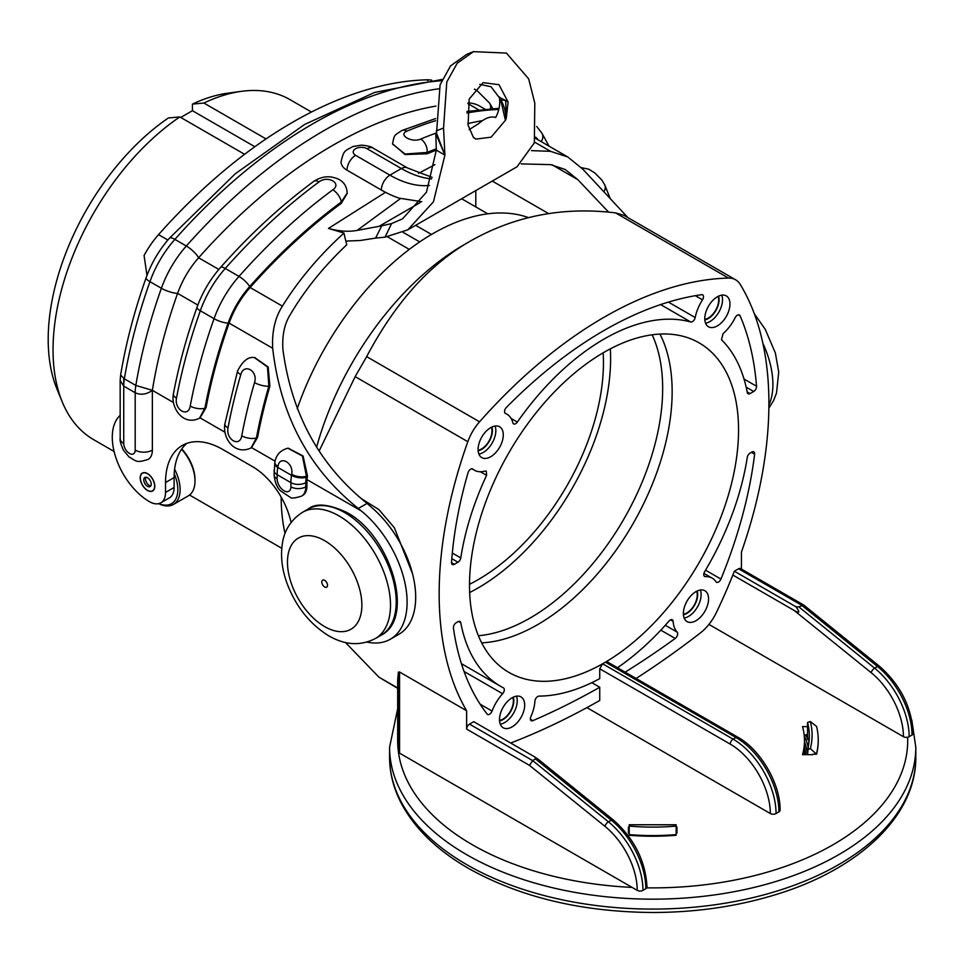 <?xml version="1.0" encoding="UTF-8"?>
<svg xmlns="http://www.w3.org/2000/svg" width="964" height="964" viewBox="0 0 964 964"><rect width="100%" height="100%" fill="white"/><g stroke="black" fill="none" stroke-linecap="round" stroke-linejoin="round"><path stroke-width="1.45" d="M804.313 754.667A151.794 87.64 0 0 0 804.482 750.57L804.482 740.653A151.794 87.64 0 0 1 802.53 754.667L812.773 754.667A161.916 93.484 0 0 0 812.893 754.21L816.568 754.21A165.555 95.581 0 0 0 818.243 740.653A165.555 95.581 0 0 0 818.243 740.316M607.489 661.955L738.002 737.303C760.753 749.871 780.587 784.238 780.105 810.218A4.049 2.338 180 0 1 778.912 811.869L776.056 813.532A4.049 2.338 180 0 1 770.332 813.532A56.671 32.716 -120 0 0 730.254 744.124A4.049 2.338 -60 0 1 733.122 739.159L602.621 663.786A190.245 109.836 120 0 1 508.908 672.402A190.245 109.836 120 0 1 479.747 519.957A190.245 109.836 120 0 1 604.03 352.306A190.245 109.836 120 0 1 699.153 342.883A190.245 109.836 120 0 1 728.579 494.424A190.245 109.836 120 0 1 605.44 662.16L607.465 661.943M708.926 624.395L903.425 736.689A56.671 32.716 -120 0 0 871.203 672.703A4.049 1.832 -51.1 0 1 874.625 668.136L877.493 666.486A60.72 35.053 60 0 1 912.016 735.026L909.148 736.689A4.049 2.338 180 0 1 907.63 737.231A4.049 2.338 180 0 1 903.425 736.689M539.611 760.415L613.285 819.942C634.3 838.596 645.531 860.973 647.001 887.061A4.049 2.338 180 0 1 646.772 887.844A4.049 2.338 180 0 1 645.82 888.712L642.952 890.362A4.049 2.338 180 0 1 637.228 890.362A56.671 32.716 -120 0 0 605.006 826.389A4.049 1.832 -51.1 0 1 608.429 821.822L611.297 820.171A60.72 35.053 60 0 1 645.82 888.712M586.883 707.612L770.332 813.532M807.567 726.627L802.53 726.627A151.794 87.64 0 0 1 804.482 740.653M676.162 833.137A161.916 93.484 0 0 0 676.969 833.077L676.969 827.16L676.969 833.077M628.395 827.16L628.395 833.077L628.395 827.16A151.794 87.64 0 0 0 629.215 827.233M676.162 827.233A151.794 87.64 0 0 0 676.969 827.16M628.395 833.077A161.916 93.484 0 0 0 629.215 833.137M629.215 825.449L629.215 835.27A165.555 95.581 0 0 0 676.162 835.27L676.162 825.449M510.691 743.039A807.543 466.239 120 0 0 599.741 700.479L599.741 687.248A791.348 456.888 120 0 1 532.863 720.638A4.049 2.338 -60 0 1 531.2 720.65A4.049 2.338 -60 0 1 530.875 716.614A32.378 18.702 120 0 0 534.924 701.177A4.049 2.338 -60 0 1 539.045 696.092A206.441 119.187 120 0 0 599.741 678.608L599.741 668.763L602.657 663.774M599.741 687.248L591.8 682.669M632.095 887.398A255.014 147.227 0 0 1 472.36 844.753A255.014 147.227 0 0 1 398.385 751.679L398.385 672.113L397.674 679.981L397.674 740.653A255.014 147.227 0 0 0 398.385 751.679A4.049 2.338 0 0 0 399.566 753.149L637.228 890.362M871.203 672.703L794.179 610.465C799.746 613.646 800.277 612.381 795.758 606.669L734.339 571.218L738.557 568.784A4.049 2.338 -60 0 1 740.581 568.591L803.783 605.091L879.469 666.257C900.484 684.91 911.727 707.287 913.197 733.375A4.049 2.338 180 0 1 912.016 735.026M316.65 446.959A222.636 128.537 -60 0 1 463.78 244.892L471.215 240.59C515.366 215.755 563.494 206.525 615.61 212.899L623.961 215.333L735.58 279.777A36.427 21.039 120 0 1 740.231 284.416A360.042 207.875 120 0 1 741.424 552.107L741.424 569.073M803.639 604.994L798.843 606.898L795.758 606.669M794.179 610.465L732.833 575.05A360.042 207.875 120 0 1 716.421 612.453A36.427 21.039 120 0 1 700.31 632.986A807.543 466.239 120 0 1 636.083 678.463M605.006 826.389L529.501 765.38L532.646 760.584L535.514 758.933L535.128 757.15L473.722 721.687L469.504 724.121A4.049 2.338 -60 0 0 466.636 729.085L466.636 710.745A360.042 207.875 120 0 1 467.829 441.693A36.427 21.039 120 0 1 479.554 421.81A407.182 235.096 120 0 1 728.507 278.078A36.427 21.039 120 0 1 735.58 279.777M734.339 571.218A360.042 207.875 -60 0 1 732.833 575.05M665.293 625.274L677.186 632.143A4.049 2.338 -60 0 1 675.198 638.457A791.348 456.888 -60 0 1 625.142 672.149M677.186 632.143A32.378 18.702 -60 0 1 673.137 621.382A4.049 2.338 -60 0 0 672.306 619.78A4.049 2.338 -60 0 0 669.016 621.057A206.441 119.187 -60 0 1 617.478 667.727M503.28 434.933A17.81 10.279 -60 0 1 495.508 452.851A17.81 10.279 -60 0 1 481.783 457.623A17.81 10.279 -60 0 1 478.096 449.477A17.81 10.279 -60 0 1 485.868 431.547A17.81 10.279 -60 0 1 499.593 426.775A17.81 10.279 -60 0 1 503.28 434.933M704.78 318.602A17.81 10.279 120 0 0 708.468 326.748A17.81 10.279 120 0 0 722.193 321.976A17.81 10.279 120 0 0 729.965 304.058A17.81 10.279 120 0 0 726.278 295.9A17.81 10.279 120 0 0 712.553 300.672A17.81 10.279 120 0 0 704.78 318.602M499.497 719.602A17.81 10.279 -60 0 1 507.269 701.684A17.81 10.279 -60 0 1 520.994 696.912A17.81 10.279 -60 0 1 524.681 705.058A17.81 10.279 -60 0 1 516.909 722.988A17.81 10.279 -60 0 1 503.184 727.76A17.81 10.279 -60 0 1 499.497 719.602M708.564 598.897A17.81 10.279 120 0 0 704.877 590.751A17.81 10.279 120 0 0 691.152 595.523A17.81 10.279 120 0 0 683.368 613.441A17.81 10.279 120 0 0 687.067 621.599A17.81 10.279 120 0 0 700.78 616.827A17.81 10.279 120 0 0 708.564 598.897M457.972 562.217L454.369 564.302A4.049 2.338 -60 0 1 452.345 564.494A4.049 2.338 -60 0 1 451.526 562.349A343.859 198.524 120 0 1 468.01 472.794A4.049 2.338 -60 0 1 472.697 468.974A4.049 2.338 -60 0 1 472.902 469.119A32.378 18.702 120 0 0 474.493 470.251A32.378 18.702 120 0 0 484.988 471.095L486.29 471.203L486.591 475.336A206.441 119.187 120 0 0 460.78 557.939A4.049 2.338 -60 0 1 457.972 562.217L451.803 558.662M506.401 407.411A390.998 225.745 -60 0 1 701.647 294.695A4.049 2.338 -60 0 1 702.672 294.863A4.049 2.338 -60 0 1 702.503 299.804A32.378 18.702 -60 0 0 695.189 317.554A4.049 2.338 -60 0 1 690.718 321.976A206.441 119.187 120 0 0 517.331 422.075A4.049 2.338 -60 0 1 513.619 423.907A4.049 2.338 -60 0 1 512.872 422.822A32.378 18.702 120 0 0 506.883 414.159A32.378 18.702 120 0 0 505.558 413.508A4.049 2.338 -60 0 1 505.389 413.423A4.049 2.338 -60 0 1 506.401 407.411M461.419 663.678L500.81 686.428A206.441 119.187 120 0 1 460.78 622.756A4.049 2.338 -60 0 0 459.997 621.515A4.049 2.338 -60 0 0 457.972 621.72L456.261 622.696A4.049 2.338 -60 0 0 453.429 628.142A343.859 198.524 120 0 0 487.133 714.059A4.049 2.338 -60 0 0 487.543 714.42A4.049 2.338 -60 0 0 492.062 711.071L480.12 704.166M500.81 686.428A206.441 119.187 120 0 0 503.425 687.862A4.049 2.338 -60 0 1 503.473 687.886A4.049 2.338 -60 0 1 502.63 693.719A32.378 18.702 120 0 0 492.062 711.071M753.691 391.492L750.088 393.565A4.049 2.338 -60 0 1 748.064 393.77A4.049 2.338 -60 0 1 747.281 392.517A206.441 119.187 -60 0 0 721.47 339.726L723.06 333.652A32.378 18.702 -60 0 0 735.158 317.698A4.049 2.338 -60 0 1 739.412 314.999A4.049 2.338 -60 0 1 740.039 315.734A343.859 198.524 -60 0 1 756.535 386.251A4.049 2.338 -60 0 1 753.691 391.492L746.16 387.142M704.009 575.809L705.431 576.629A4.049 2.338 -60 0 1 704.588 576.448A4.049 2.338 -60 0 1 704.636 571.688A206.441 119.187 -60 0 0 747.281 457.346A4.049 2.338 -60 0 1 750.088 453.056L751.799 452.068A4.049 2.338 -60 0 1 753.824 451.875A4.049 2.338 -60 0 1 754.631 454.249A343.859 198.524 -60 0 1 720.927 579.075A4.049 2.338 -60 0 1 716.469 582.244A4.049 2.338 -60 0 1 715.987 581.786A32.378 18.702 -60 0 0 712.155 578.135L703.925 573.375M705.431 576.629A32.378 18.702 -60 0 1 712.155 578.135M535.128 757.15C541.635 761.693 542.117 762.379 536.574 759.186M398.385 672.113L399.566 672.016L466.636 710.745M629.215 834.607A165.555 95.581 0 0 0 676.162 834.607M818.243 740.653L818.243 739.991A165.555 95.581 180 0 0 816.568 726.434L810.35 721.518L807.567 722.47L807.567 739.653A156.65 90.447 0 0 0 805.976 734.568M807.567 754.667L809.338 736.026A156.65 90.447 180 0 1 807.712 749.052M807.567 749.582L810.35 748.63L816.568 754.21M818.243 739.991A165.555 95.581 180 0 1 816.568 753.547M804.47 751.884A151.794 87.64 180 0 1 804.482 753.209A151.794 87.64 180 0 1 804.458 754.667L804.482 753.209M807.567 734.556L806.217 734.556L804.313 736.544M463.78 244.892L471.215 240.59C430.269 263.606 395.421 302.286 366.657 356.632L355.162 376.635L319.192 450.911M345.486 642.53L378.973 677.186L397.674 688.344M412.556 573.821L394.348 527.73L378.888 509.57L361.211 498.569M327.531 585.305A4.049 2.338 -120 0 0 325.76 581.232A4.049 2.338 -120 0 0 322.651 580.147A4.049 2.338 -120 0 0 321.807 582.003A4.049 2.338 -120 0 0 323.579 586.076A4.049 2.338 -120 0 0 326.7 587.16A4.049 2.338 -120 0 0 327.531 585.305M285.031 533.49A214.538 123.862 -60 0 1 281.163 497.075M528.465 217.611A214.538 123.862 120 0 0 297.213 408.736M62.178 401.747L56.9 388.853A186.98 107.956 120 0 1 48.2 339.4A186.98 107.956 120 0 1 168.387 117.97L179.834 116.921A196.319 113.342 120 0 0 53.044 349.824A196.319 113.342 120 0 0 62.178 401.747A196.319 113.342 120 0 0 93.701 439.692L114.089 451.465M311.468 112.041L290.019 99.654A196.319 113.342 120 0 0 241.398 91.339A196.319 113.342 120 0 0 203.886 103.04L266.028 138.924M415.653 225.311L431.486 234.445M179.834 116.921L244.579 154.3M387.54 236.843L409.29 249.387M241.398 91.339L227.588 93.219A186.98 107.956 120 0 0 192.426 104.1L192.426 110.703L180.75 117.451M192.426 104.1L203.886 103.04M192.426 110.703L254.833 146.733M403.036 232.3L419.702 241.916M603.163 352.8A177.292 102.365 -60 0 1 469.504 584.304M469.649 592.523A187.414 108.209 120 0 0 478.084 587.956A187.414 108.209 120 0 0 610.345 348.823M478.409 635.734A187.414 108.209 120 0 0 530.152 618.008A187.414 108.209 -60 0 0 652.146 334.797M481.687 642.868A190.245 109.836 120 0 0 537.623 624.636A190.245 109.836 120 0 0 659.966 334.074M491.399 427.269A14.773 8.531 120 0 1 491.977 430.884A14.773 8.531 -60 0 1 478.12 450.284M704.792 319.409A14.773 8.531 120 0 0 718.662 300.009A14.773 8.531 -60 0 0 718.084 296.394M512.8 697.406A14.773 8.531 -60 0 1 513.378 701.009A14.773 8.531 120 0 1 499.521 720.421M683.392 614.261A14.773 8.531 -60 0 0 697.249 594.86A14.773 8.531 120 0 0 696.683 591.245M174.11 487.483L165.531 492.435A22.666 13.086 60 0 1 160.831 502.81L169.423 497.858A22.666 13.086 60 0 0 174.11 487.483L174.11 477.566A80.952 46.742 60 0 1 174.219 473.661A30.764 17.762 60 0 1 177.834 489.628A30.764 17.762 60 0 1 158.903 503.606M174.605 469.227A32.378 18.702 60 0 1 180.123 489.628A32.378 18.702 60 0 1 173.412 504.449A32.378 18.702 60 0 1 158.711 503.654M174.219 473.661A80.952 46.742 60 0 1 186.811 443.38M373.586 509.161A80.952 46.742 60 0 1 398.927 634.264L390.336 639.228A80.952 46.742 -120 0 0 404.675 581.738A80.952 46.742 -120 0 0 361.307 510.956L358.307 508.462L367.091 503.401L373.586 509.161M165.531 492.435L165.531 482.518A80.952 46.742 60 0 1 182.292 445.464A80.952 46.742 60 0 1 222.768 449.477L252.544 466.66A56.671 32.716 60 0 1 291.068 522.476M160.831 502.81A22.666 13.086 60 0 1 149.492 501.69A52.622 30.378 60 0 1 116.054 458.249A52.622 30.378 60 0 1 120.175 415.339M120.175 438.56L120.175 380.443L123.741 386.118L123.741 443.524A12.146 7.013 180 0 1 120.175 438.56C119.669 440.271 120.741 444.127 123.404 450.14L128.971 456.888C136.816 461.37 136.177 463.166 148.167 459.394A20.244 11.688 -120 0 0 152.36 450.128L152.36 390.324L173.387 402.47M120.175 380.443L120.621 375.068L124.368 378.828A40.476 23.365 120 0 0 123.741 386.118L135.189 392.734C140.78 395.312 146.504 394.505 152.36 390.324L135.828 385.431A40.476 23.365 120 0 0 135.189 392.734L135.189 450.128A12.146 7.013 0 0 0 152.36 450.128M431.764 80.157A64.769 37.391 120 0 0 426.691 79.819A441.223 254.737 120 0 0 158.542 234.638A64.769 37.391 120 0 0 144.082 255.496L146.986 275.403M347.197 193.342L341.268 203.368A441.223 254.737 -60 0 0 250.134 287.513A64.769 37.391 120 0 0 229.119 323.121L272.679 348.269C271.836 331.592 275.077 317.542 282.392 306.142C298.611 280.042 319.144 255.677 343.979 233.047A226.685 130.875 -120 0 0 346.739 244.784C323.53 266.715 304.588 290.188 289.935 315.192C284.296 324.41 281.982 336.002 282.97 349.956C291.622 414.291 319.662 465.431 367.091 503.401M272.679 348.269C280.416 415.641 308.962 469.034 358.307 508.462M229.119 323.121A392.649 226.697 120 0 0 206.079 407.555L200.054 417.858L224.913 432.209M275.077 461.178L251.568 447.609L257.593 437.294A392.649 226.697 120 0 1 269.884 386.142L268.173 366.983L254.821 357.632M288.164 448.139L303.07 455.984L307.504 476.059A392.649 226.697 120 0 0 306.926 479.566L361.307 510.956M366.995 642.084A80.952 46.742 -120 0 0 390.336 639.228M306.926 486.169A20.244 11.688 60 0 1 302.732 495.436L301.587 496.099A20.244 11.688 -120 0 0 305.781 486.832L306.926 486.169L306.926 479.566M147.492 490.459A10.327 5.965 60 0 1 140.756 481.361A10.327 5.965 60 0 1 142.335 473.083A10.327 5.965 60 0 1 147.492 473.601A10.327 5.965 60 0 1 154.24 482.699A10.327 5.965 60 0 1 152.649 490.965A10.327 5.965 60 0 1 147.492 490.459M435.957 106.088A441.223 254.737 120 0 0 198.608 257.774A64.769 37.391 120 0 0 177.605 293.381A392.649 226.697 120 0 0 152.36 390.324M608.597 212.14L577.882 179.702L565.145 169.471L550.709 164.639L521.247 163.904M345.823 241.096L360.126 240.506L375.611 238.096L381.708 225.841L391.577 223.576L402.542 218.852L426.462 192.185L436.318 150.131L435.788 133.659L436.535 133.225L440.09 84.82L450.525 65.926L466.889 54.225L473.469 51.646L506.425 53.08L528.682 78.879L534.803 103.208L534.333 142.865L517.066 166.748L407.82 229.83L385.046 237.144L391.577 223.576M421.738 201.693L400.711 198.403L357.126 230.396L381.708 225.841M357.126 230.396C348.631 231.999 339.063 231.348 328.447 228.42L343.979 233.047M385.046 237.144L375.611 238.096M473.469 51.646L457.201 63.238L446.79 81.976L443.548 128.031L444.922 155.096L436.318 150.131A441.223 254.737 -60 0 0 427.136 153.794L405.061 154.529L392.601 143.793M435.788 133.659L444.922 155.096L433.439 201.838L407.82 229.83M379.238 226.227L420.268 202.536M508.1 102.015L506.305 117.957L505.678 100.521L498.906 97.087L491.001 86.712L479.771 84.362M469.131 129.658L478.662 123.621C485.217 117.945 490.881 115.921 495.665 117.536C499.219 110.727 500.437 103.835 499.328 96.846M400.711 198.403L398.963 198.09A121.44 70.107 60 0 1 381.346 190.029L346.992 170.194A20.244 11.688 180 0 1 341.063 161.928C343.799 149.661 345.04 151.107 352.836 146.564L361.464 145.118C368.007 145.817 371.887 146.805 373.104 148.107A12.146 7.013 120 0 0 367.031 148.709L401.373 168.543A109.294 63.106 -120 0 0 431.655 178.882M328.447 228.42L385.504 192.306M418.497 173.387L434.897 164.627M506.305 117.957L505.594 120.078A28.33 23.052 68.6 0 0 500.69 99.798L505.678 100.521L508.052 101.955L498.991 84.675L483.084 82.663L469.167 99.075L468.106 125.019M468.094 125.115L473.216 137.057L475.794 139.117L491.122 137.177L505.594 120.078M444.922 155.096L436.535 133.225M505.389 120.187L500.69 99.798M473.601 137.587L474.348 138.117M531.465 150.625L550.54 151.336L567.748 156.951L582.846 169.206L627.926 217.623M190.221 406.085C188.305 418.014 174.159 409.845 176.484 398.144A404.784 233.71 -60 0 1 200.319 310.745A76.915 44.404 -60 0 1 225.263 268.462A453.357 261.75 -60 0 1 319.072 181.883C327.893 175.087 342.208 183.365 332.809 189.812A453.357 261.75 120 0 0 239 276.403A76.915 44.404 120 0 0 214.056 318.686A404.784 233.71 120 0 0 190.221 406.085A10.52 4.471 -169.4 0 0 204.898 408.23L199.5 418.195M484.988 109.173L479.457 105.98A64.769 37.391 120 0 0 468.082 102.955M475.794 190.583L475.794 206.911M492.279 181.075L548.673 213.634M436.511 132.936A453.357 261.75 120 0 0 420.714 139.057C411.893 143.13 397.578 134.864 406.977 131.128A453.357 261.75 -60 0 1 435.656 120.693M436.343 148.781A442.838 255.677 120 0 0 427.136 152.457L405.049 154.035L392.589 144.094M347.197 192.957L341.268 202.03A442.838 255.677 120 0 0 249.64 286.609A66.383 38.331 120 0 0 228.107 323.109A394.264 227.625 120 0 0 204.898 408.23L206.079 407.555M257.593 437.294L256.412 437.981L251.086 447.899M241.747 435.824C239.819 447.754 225.684 439.596 228.01 427.896A404.784 233.71 -60 0 1 240.783 374.659C244.013 362.681 258.352 370.959 254.52 382.588A404.784 233.71 120 0 0 241.747 435.824A10.52 4.471 -169.4 0 0 256.412 437.981A394.264 227.625 120 0 1 268.86 386.13A10.52 3.35 -163.8 0 1 254.52 382.588M254.436 357.62L267.474 366.947L268.86 386.13L269.884 386.142M277.957 466.395A404.784 233.71 120 0 0 277.789 467.395A40.476 23.365 120 0 0 277.15 474.698L277.15 478.903A9.712 5.603 -120 0 0 284.031 490.797A9.712 5.603 -120 0 0 290.899 486.832L290.899 482.627A40.476 23.365 -60 0 1 291.526 475.336A404.784 233.71 -60 0 1 291.694 474.336C294.044 462.973 279.705 454.707 277.957 466.395A10.52 4.651 -170.4 0 1 274.861 462.262L274.077 474.601C274.8 482.048 276.945 487.471 280.5 490.857L290.297 497.364C291.357 498.581 295.117 498.159 301.587 496.099M274.692 463.262A10.52 4.663 -170.5 0 0 277.789 467.395L291.526 475.336A10.52 4.663 9.5 0 0 306.251 477.228A394.264 227.625 -60 0 1 306.419 476.252L302.467 456.068L287.85 448.2C280.379 450.284 276.041 454.984 274.861 462.262M147.492 490.29A10.122 5.844 -120 0 0 152.553 490.797A10.122 5.844 -120 0 0 154.107 482.687A10.122 5.844 -120 0 0 147.492 473.77A10.122 5.844 -120 0 0 142.431 473.264A10.122 5.844 -120 0 0 140.889 481.373A10.122 5.844 -120 0 0 147.492 490.29M143.769 479.879A5.266 3.037 60 0 1 144.865 477.469A5.266 3.037 60 0 1 148.914 478.879A5.266 3.037 60 0 1 151.215 484.181A5.266 3.037 60 0 1 150.131 486.579A5.266 3.037 60 0 1 146.07 485.169A5.266 3.037 60 0 1 143.769 479.879M150.842 485.844A5.266 3.037 60 0 1 145.492 478.891A5.266 3.037 60 0 1 145.865 477.228M181.594 449.224A32.378 18.702 60 0 1 195.005 481.036A32.378 18.702 60 0 1 188.305 495.858L173.412 504.449M181.774 448.959A30.764 17.762 60 0 1 195.005 479.711L195.005 481.036M907.63 737.231A255.014 147.227 180 0 1 646.772 887.844M738.002 737.303A4.049 2.338 120 0 0 735.978 737.508L733.122 739.159A60.72 35.053 -120 0 1 776.056 813.532M602.621 663.786L605.44 662.16L735.978 737.508A60.72 35.053 60 0 1 778.912 811.869M730.254 744.124L599.741 668.763M613.285 819.942A4.049 1.832 128.9 0 0 611.297 820.171L535.514 758.933M397.674 708.769L389.577 747.257A263.112 151.902 0 0 0 466.636 854.67A263.112 151.902 0 0 0 753.378 887.603A263.112 151.902 0 0 0 915.8 747.257L911.811 720.144M879.469 666.257A4.049 1.832 128.9 0 0 877.493 666.486L801.699 605.247L738.557 568.784M909.148 736.689A60.72 35.053 -120 0 0 874.625 668.136L798.843 606.898M532.863 720.638L530.381 719.204M642.952 890.362A60.72 35.053 -120 0 0 608.429 821.822L532.646 760.584L469.504 724.121M399.566 672.016L399.566 753.149M529.501 765.38L466.636 729.085M389.577 757.174C389.613 772.815 393.433 788.022 401.024 802.795C414.387 828.221 436.812 850.055 468.311 868.299C520.235 897.364 582.027 912.101 653.7 912.498C696.695 912.318 737.243 906.401 775.345 894.737C859.273 869.42 916.427 815.508 915.8 757.174A263.112 151.902 180 0 1 753.378 897.52A263.112 151.902 180 0 1 466.636 864.588A263.112 151.902 180 0 1 389.577 757.174L389.577 747.257M804.579 736.363A156.65 90.447 180 0 1 808.109 747.196M807.567 722.47A156.65 90.447 180 0 1 809.338 736.026M810.35 721.518A159.409 92.026 180 0 1 810.35 748.63M629.215 826.1A159.409 92.026 0 0 0 676.162 826.1M804.482 741.617A155.035 89.507 180 0 1 807.471 754.667M804.482 746.98A153.421 88.568 180 0 1 805.844 754.667M615.61 212.899L728.507 278.078M366.657 356.632L479.554 421.81M355.162 376.635L467.829 441.693M378.973 677.186L397.674 687.971M308.275 508.992C315.734 502.847 328.543 503.979 346.727 512.402C390.396 535.345 415.785 617.996 381.142 635.192A72.866 42.067 -120 0 0 392.3 576.809A72.866 42.067 -120 0 0 344.702 512.595A72.866 42.067 -120 0 0 308.275 508.992L302.551 512.294C287.453 521.934 283.729 535.43 282.597 542.166C280.295 555.529 281.874 569.519 287.32 584.112C296.165 606.971 310.01 624.238 328.857 635.891C345.184 645.241 360.693 646.109 375.418 638.493A72.866 42.067 -120 0 0 386.576 580.111A72.866 42.067 -120 0 0 338.979 515.897A72.866 42.067 -120 0 0 302.551 512.294M324.675 540.696A52.622 30.378 -120 0 0 287.465 562.169A52.622 30.378 -120 0 0 324.675 626.624A52.622 30.378 -120 0 0 361.874 605.139A52.622 30.378 -120 0 0 324.675 540.696M762.873 343.305A72.866 42.067 60 0 1 768.886 405.061M660.81 630.143L675.198 638.457M670.498 619.864L673.137 621.382M495.062 426.04A17.81 10.279 -60 0 1 495.845 430.631A17.81 10.279 -60 0 1 478.879 454.068M491.869 427.04A15.388 8.881 -60 0 1 492.411 430.631A15.388 8.881 -60 0 1 478.144 450.803M721.735 295.165A17.81 10.279 -60 0 1 722.518 299.756A17.81 10.279 -60 0 1 705.564 323.193M718.554 296.165A15.388 8.881 -60 0 1 719.084 299.756A15.388 8.881 -60 0 1 704.829 319.928M516.463 696.177A17.81 10.279 -60 0 1 517.246 700.768A17.81 10.279 -60 0 1 500.28 724.193M513.27 697.177A15.388 8.881 -60 0 1 513.812 700.768A15.388 8.881 -60 0 1 499.557 720.939M700.334 590.016A17.81 10.279 -60 0 1 701.117 594.607A17.81 10.279 -60 0 1 684.151 618.044M697.141 591.016A15.388 8.881 -60 0 1 697.683 594.607A15.388 8.881 -60 0 1 683.428 614.779M460.78 557.939L452.309 553.047M486.579 475.336L480.385 471.758M454.369 564.302L451.514 562.651M695.357 295.683L702.503 299.804M668.414 302.094L695.189 317.554M660.593 304.576L690.718 321.976M517.331 422.075L511.137 418.497M460.78 622.756L458.515 621.455M502.63 693.719L464.046 671.45M747.16 391.878L750.088 393.565M744.015 379.021L756.535 386.251M738.448 314.818L740.039 315.734M751.33 452.345L754.631 454.249M705.528 570.182L720.927 579.075M174.11 477.566L165.531 482.518M123.741 378.442L123.741 386.118M124.368 378.828A404.784 233.71 -60 0 1 149.938 281.669A76.915 44.404 -60 0 1 174.882 239.385L186.329 245.989A76.915 44.404 120 0 0 161.386 288.272A404.784 233.71 120 0 0 135.828 385.431L124.368 378.828M120.621 375.068C125.935 343.1 134.43 310.661 146.13 277.74A12.146 3.013 19.6 0 0 149.938 281.669L161.386 288.272A12.146 3.013 -160.4 0 0 177.605 293.381L197.849 305.07M146.13 277.74C151.432 263.027 159.229 249.833 169.495 238.144A12.146 3.314 41.6 0 1 174.882 239.385A453.357 261.75 -60 0 1 441.608 80.735M158.542 234.638L167.869 240.024M123.741 443.524A8.098 4.675 -120 0 0 129.465 453.442A8.098 4.675 -120 0 0 135.189 450.128M438.873 88.809A453.357 261.75 120 0 0 186.329 245.989A12.146 3.314 -138.4 0 1 198.608 257.774L218.816 269.438M426.691 79.819L427.944 80.554M373.104 148.107L407.447 167.941A12.146 7.013 120 0 0 401.373 168.543L389.926 175.147L355.583 155.325A8.098 4.675 180 0 1 355.583 148.709A8.098 4.675 180 0 1 367.031 148.709M443.548 128.031L436.318 130.863M429.414 185.413A109.294 63.106 60 0 1 389.926 175.147A12.146 7.013 -60 0 0 381.346 190.016M346.992 170.194A12.146 7.013 -60 0 1 355.583 155.325M534.538 142.094L550.54 151.336M467.926 103.63L478.614 109.8M250.134 287.513L282.392 306.142M332.809 189.812A10.52 5.181 -126.4 0 1 341.268 202.03L341.268 203.368M228.107 323.109A10.52 2.615 -160.4 0 1 214.056 318.686L200.319 310.745A10.52 2.615 19.6 0 1 197.005 307.347C202.368 292.502 210.224 279.186 220.587 267.389A10.52 2.88 41.6 0 1 225.263 268.462L239 276.403A10.52 2.88 -138.4 0 1 249.64 286.609M199.693 418.087L199.572 418.147C183.22 426.462 170.676 407.941 173.375 394.059L173.375 394.059A10.52 4.471 10.6 0 0 176.484 398.144M490.507 108.775A12.146 9.447 -31.1 0 0 489.579 103.076L476.939 90.508A76.915 44.404 120 0 0 474.421 89.23M552.083 164.796L577.882 179.702M538.261 139.937A66.383 38.331 120 0 0 535.635 137.129M420.714 139.057A10.52 6.856 -112.7 0 1 427.136 152.457L427.136 153.794M482.566 120.596A453.357 261.75 120 0 0 467.805 123.621M392.589 143.455C394.565 134.695 393.517 135.996 401.904 130.514L401.904 130.514A10.52 6.856 67.3 0 1 406.977 131.128M466.877 113.005A453.357 261.75 -60 0 1 498.774 109.462M466.925 111.426L497.291 108.474A10.52 8.098 88.4 0 1 498.966 108.655M541.214 141.636A10.52 8.182 -31.1 0 0 541.876 133.128L536.707 126.429M603.91 191.776A10.52 7.917 -23.7 0 0 604.777 184.931L601.861 180.051L594.909 173.026L588.811 169.206L581.34 167.652M220.587 267.389C250.182 234.071 281.271 205.38 313.842 181.328L313.842 181.328A10.52 5.181 53.6 0 1 319.072 181.883M251.098 447.899C234.662 455.803 222.31 438.307 224.889 423.811L224.889 423.811A10.52 4.471 10.6 0 0 228.01 427.896M224.889 423.811L237.578 370.959A10.52 3.35 16.2 0 0 240.783 374.659M291.694 474.336A10.52 4.651 9.6 0 0 306.419 476.252L307.504 476.059M290.899 486.832A10.52 6.073 0 0 0 305.781 486.832L305.781 482.627A29.956 17.292 -60 0 1 306.251 477.228M274.077 470.396A10.52 6.073 180 0 0 277.15 474.698L290.899 482.627A10.52 6.073 0 0 0 305.781 482.627M277.15 478.903A10.52 6.073 180 0 1 274.077 474.601M915.8 757.174L915.8 747.257M629.215 824.762L676.162 824.762M375.418 638.493L381.142 635.192M189.534 495.026L281.765 548.275M461.648 198.753L487.772 213.827M754.282 313.674L765.247 329.351L775.369 352.981L778.719 372.032L776.526 392.975L773.574 400.578L768.862 408.097M471.974 468.793L474.493 470.251M504.979 413.062L506.883 414.159M169.495 238.144L235.228 173.809L304.624 124.452L374.61 92.436L442.163 79.41M407.447 167.941L432.113 177.352M489.579 103.076L492.809 108.655M474.517 89.11L476.939 90.508M401.904 130.514L435.608 118.56M497.291 108.474L499.003 108.462M549.022 146.142L541.876 133.128M535.418 138.286L567.748 156.951M610.236 198.62L604.777 184.931M173.375 394.059C178.75 365.489 186.618 336.581 197.005 307.347M313.842 181.328C320.289 177.231 326.651 175.906 332.942 177.364C341.895 179.232 346.654 184.449 347.197 193.041L347.197 193.668M255.159 357.632L254.484 357.62C248.351 356.463 242.711 360.91 237.578 370.959M153.565 490.206L152.553 490.797M143.455 472.673L142.431 473.264"/></g></svg>
